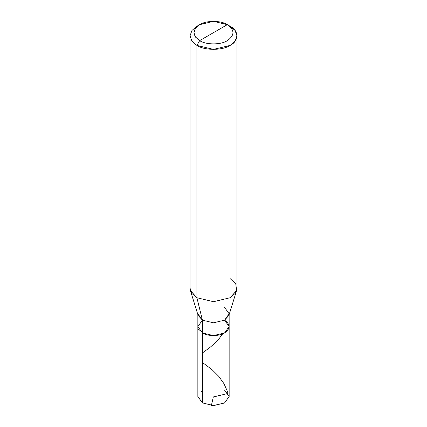 <?xml version="1.0" encoding="UTF-8"?>
<svg xmlns="http://www.w3.org/2000/svg" width="427" height="427" viewBox="0 0 427 427"><rect width="100%" height="100%" fill="white"/><g stroke="black" fill="none" stroke-linecap="round" stroke-linejoin="round"><path stroke-width="0.64" d="M202.708 403.072L202.435 402.912L202.435 332.948L213.5 335.59L224.565 332.948L229.15 326.559L229.15 396.523L224.565 402.912L213.5 405.554L202.435 402.912L213.5 405.65L224.426 402.992L213.5 405.65L202.435 402.912L202.435 332.948L197.85 326.559L202.435 320.17L213.5 322.812L224.565 320.17L229.15 313.776L224.565 307.387M229.15 314.582L229.15 326.559L224.565 332.948L213.5 335.59L202.435 332.948L197.85 326.559L197.85 396.523L202.435 402.912L213.5 405.554L224.565 402.912L229.15 396.523L224.565 390.134M229.15 326.559L224.565 320.17C230.537 324.429 230.537 328.689 224.565 332.948C219.585 336.391 207.415 336.391 202.435 332.948C207.415 336.391 219.585 336.391 224.565 332.948C230.537 328.689 230.537 324.429 224.565 320.17M213.5 32.644L199.665 40.629C192.203 35.308 192.203 29.981 199.665 24.659C205.894 20.352 221.106 20.352 227.335 24.659L199.665 40.629L196.9 45.422L213.5 49.393L230.1 45.422L235.047 41.222L236.974 35.841L235.047 30.456L230.1 26.255L227.335 24.659C234.797 29.981 234.797 35.308 227.335 40.629C221.106 44.942 205.894 44.942 199.665 40.629C205.894 44.942 221.106 44.942 227.335 40.629C234.797 35.308 234.797 29.981 227.335 24.659L213.5 32.644M197.85 314.582L197.85 326.559L202.435 332.948L202.435 320.17L196.9 297.736L213.5 301.708L230.1 297.736L236.606 290.541L235.768 283.854L230.1 278.569M236.606 290.541L228.904 315.372L224.565 320.17L213.5 322.812L202.435 320.17L197.85 313.776M236.974 35.841L236.974 288.15L235.047 293.536L230.1 297.736L213.5 301.708L196.9 297.736L196.9 45.422C204.373 50.594 222.627 50.594 230.1 45.422C239.056 41.109 239.056 30.568 230.1 26.255L227.335 24.659L213.5 21.35L199.665 24.659L195.545 28.161L193.938 32.644L195.545 37.133L199.665 40.629L196.9 45.422L191.953 41.222L190.026 35.841L191.953 30.456L196.9 26.255L191.953 30.456L190.026 35.841L191.953 41.222L196.9 45.422L196.9 297.736L190.394 290.541L198.096 315.372L202.435 320.17L196.9 297.736L191.953 293.536L190.026 288.15L190.026 35.841M202.435 332.948L197.85 326.559L202.435 320.17L202.435 332.948M202.435 391.837L200.952 391.121M213.345 396.827L211.37 405.565L211.669 405.495M199.244 330.284L198.027 328.769L197.925 327.461M213.559 396.923L227.65 393.545L227.874 392.947L227.394 391.34L223.967 383.676L218.672 376.246L212.016 369.654L202.435 362.459M202.435 352.948L209.785 347.589L214.813 343.223L219.19 338.547L222.643 333.893M224.565 402.912L224.292 403.072M199.665 24.659L196.9 26.255"/></g></svg>
